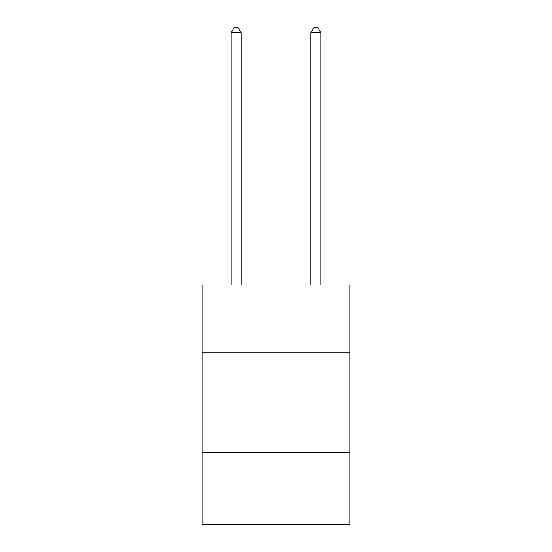 <?xml version="1.0" encoding="UTF-8"?>
<svg xmlns="http://www.w3.org/2000/svg" width="552" height="552" viewBox="0 0 552 552"><rect width="100%" height="100%" fill="white"/><g stroke="black" fill="none" stroke-linecap="round" stroke-linejoin="round"><path stroke-width="0.83" d="M202.191 352.845L349.809 352.845L349.809 285.018L202.191 285.018L202.191 524.4L349.809 524.4L349.809 452.585L202.191 452.585M349.809 452.585L349.809 352.845M241.093 285.018L241.093 32.789L231.115 32.789L231.115 285.018M231.115 32.789L234.11 27.6L238.098 27.6L241.093 32.789M320.885 285.018L320.885 32.789L310.907 32.789L310.907 285.018M310.907 32.789L313.902 27.6L317.89 27.6L320.885 32.789"/></g></svg>
